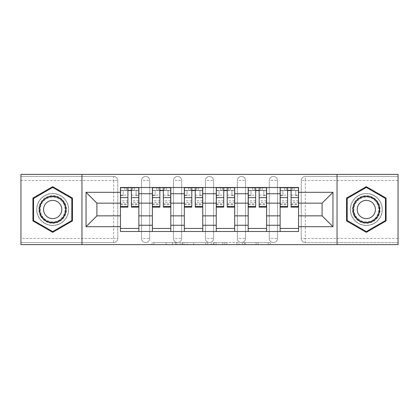 <?xml version="1.0" encoding="UTF-8"?>
<svg xmlns="http://www.w3.org/2000/svg" width="419" height="419" viewBox="0 0 419 419"><rect width="100%" height="100%" fill="white"/><g stroke="black" fill="none" stroke-linecap="round" stroke-linejoin="round"><path stroke-width="0.31" stroke-dasharray="2.1 1.57" d="M176.745 244.612L153.988 244.612L176.745 244.612L176.745 242.564L166.144 242.564L166.144 244.612L166.144 242.564L176.745 242.564L176.745 244.612L176.745 242.564L166.144 242.564L166.144 244.612L166.144 242.564L176.745 242.564L153.988 242.564L176.745 242.564M269.281 180.531A4.096 4.096 0 0 1 273.371 176.436A4.096 4.096 0 0 1 277.467 180.531A4.096 4.096 0 0 0 273.371 176.436A4.096 4.096 0 0 0 269.281 180.531L269.281 238.469A4.096 4.096 0 0 0 273.371 242.564A4.096 4.096 0 0 0 277.467 238.469L277.467 180.531A4.096 4.096 0 0 0 273.371 176.436A4.096 4.096 0 0 0 269.281 180.531L269.281 238.469A4.096 4.096 0 0 0 273.371 242.564A4.096 4.096 0 0 0 277.467 238.469L277.467 180.531L269.281 180.531M237.343 180.531A4.096 4.096 0 0 1 241.438 176.436A4.096 4.096 0 0 1 245.529 180.531A4.096 4.096 0 0 0 241.438 176.436A4.096 4.096 0 0 0 237.343 180.531L237.343 238.469A4.096 4.096 0 0 0 241.438 242.564A4.096 4.096 0 0 0 245.529 238.469L245.529 180.531A4.096 4.096 0 0 0 241.438 176.436A4.096 4.096 0 0 0 237.343 180.531L237.343 238.469A4.096 4.096 0 0 0 241.438 242.564A4.096 4.096 0 0 0 245.529 238.469L245.529 180.531L237.343 180.531M205.404 180.531A4.096 4.096 0 0 1 209.5 176.436A4.096 4.096 0 0 1 213.596 180.531A4.096 4.096 0 0 0 209.5 176.436A4.096 4.096 0 0 0 205.404 180.531L205.404 238.469A4.096 4.096 0 0 0 209.5 242.564A4.096 4.096 0 0 0 213.596 238.469L213.596 180.531A4.096 4.096 0 0 0 209.5 176.436A4.096 4.096 0 0 0 205.404 180.531L205.404 238.469A4.096 4.096 0 0 0 209.5 242.564A4.096 4.096 0 0 0 213.596 238.469L213.596 180.531L205.404 180.531M173.471 180.531A4.096 4.096 0 0 1 177.562 176.436A4.096 4.096 0 0 1 181.657 180.531A4.096 4.096 0 0 0 177.562 176.436A4.096 4.096 0 0 0 173.471 180.531L173.471 238.469A4.096 4.096 0 0 0 177.562 242.564A4.096 4.096 0 0 0 181.657 238.469L181.657 180.531A4.096 4.096 0 0 0 177.562 176.436A4.096 4.096 0 0 0 173.471 180.531L173.471 238.469A4.096 4.096 0 0 0 177.562 242.564A4.096 4.096 0 0 0 181.657 238.469L181.657 180.531L173.471 180.531M141.533 180.531A4.096 4.096 0 0 1 145.629 176.436A4.096 4.096 0 0 1 149.719 180.531A4.096 4.096 0 0 0 145.629 176.436A4.096 4.096 0 0 0 141.533 180.531L141.533 238.469A4.096 4.096 0 0 0 145.629 242.564A4.096 4.096 0 0 0 149.719 238.469L149.719 180.531A4.096 4.096 0 0 0 145.629 176.436A4.096 4.096 0 0 0 141.533 180.531L141.533 238.469A4.096 4.096 0 0 0 145.629 242.564A4.096 4.096 0 0 0 149.719 238.469L149.719 180.531L141.533 180.531M52.684 225.469A15.969 15.969 0 0 1 36.715 209.5A15.969 15.969 0 0 1 52.684 193.531A15.969 15.969 0 0 1 68.648 209.5A15.969 15.969 0 0 1 52.684 225.469A15.969 15.969 0 0 1 36.715 209.5A15.969 15.969 0 0 1 52.684 193.531A15.969 15.969 0 0 1 68.648 209.5A15.969 15.969 0 0 1 52.684 225.469M366.316 225.469A15.969 15.969 0 0 1 350.352 209.5A15.969 15.969 0 0 1 366.316 193.531A15.969 15.969 0 0 1 382.285 209.5A15.969 15.969 0 0 1 366.316 225.469A15.969 15.969 0 0 1 350.352 209.5A15.969 15.969 0 0 1 366.316 193.531A15.969 15.969 0 0 1 382.285 209.5A15.969 15.969 0 0 1 366.316 225.469M268.228 244.612L244.518 244.612L268.228 244.612L268.228 242.564L258.078 242.564L270.239 242.564L270.239 244.612L270.239 242.564L244.518 242.564L270.239 242.564L270.239 244.612L270.239 242.564L268.228 242.564L268.228 244.612M256.072 244.612L245.319 244.612L256.072 244.612L256.072 242.564L258.078 242.564L256.072 242.564L256.072 244.612L256.072 242.564L245.319 242.564L245.319 244.612L245.319 242.564L256.072 242.564L256.072 244.612M242.507 244.612L244.518 244.612L242.507 244.612L242.507 242.564L244.518 242.564L242.507 242.564L242.507 244.612M151.977 244.612L153.988 244.612L151.977 244.612L151.977 242.564L153.988 242.564L151.977 242.564L151.977 244.612M398.05 238.469L305.31 238.469L305.31 242.564L398.05 242.564L398.05 244.612L20.95 244.612L20.95 242.564L113.69 242.564A4.096 4.096 0 0 0 117.786 238.469L117.786 180.531A4.096 4.096 0 0 0 113.69 176.436A4.096 4.096 0 0 1 117.786 180.531A4.096 4.096 0 0 0 113.69 176.436L20.95 176.436L20.95 174.388L398.05 174.388L398.05 176.436L305.31 176.436A4.096 4.096 0 0 0 301.214 180.531L301.214 238.469A4.096 4.096 0 0 0 305.31 242.564A4.096 4.096 0 0 1 301.214 238.469A4.096 4.096 0 0 0 305.31 242.564L398.05 242.564L398.05 176.436L305.31 176.436A4.096 4.096 0 0 0 301.214 180.531L301.214 238.469L305.31 238.469L305.31 180.531L398.05 180.531M207.74 244.612L205.734 244.612L207.74 244.612L207.74 242.564L207.74 244.612M182.019 244.612L205.734 244.612L180.013 244.612L182.019 244.612L182.019 242.564L207.74 242.564L180.013 242.564L180.013 244.612L180.013 242.564L182.019 242.564L182.019 244.612M213.266 244.612L238.987 244.612L211.26 244.612L213.266 244.612L213.266 242.564L238.987 242.564L238.987 244.612L238.987 242.564L226.831 242.564L226.831 244.612M117.786 238.469L117.786 180.531L113.69 180.531L113.69 238.469L20.95 238.469L20.95 242.564L113.69 242.564A4.096 4.096 0 0 0 117.786 238.469A4.096 4.096 0 0 1 113.69 242.564L113.69 238.469L117.786 238.469M20.95 180.531L113.69 180.531L113.69 176.436L20.95 176.436L20.95 238.469M280.128 187.492L298.553 187.492L298.553 190.561L280.128 190.561L280.128 187.492L266.62 187.492L266.62 190.561L248.195 190.561L248.195 187.492L234.682 187.492L234.682 190.561L216.256 190.561L216.256 187.492L202.744 187.492L202.744 190.561L184.318 190.561L184.318 187.492L170.805 187.492L170.805 190.561L152.38 190.561L152.38 187.492L138.872 187.492L138.872 190.561L120.447 190.561L120.447 228.439L138.872 228.439L138.872 190.561M138.872 228.439L138.872 231.508L152.38 231.508L152.38 228.439L170.805 228.439L170.805 190.561M152.38 190.561L152.38 228.439M170.805 228.439L170.805 231.508L184.318 231.508L184.318 228.439L202.744 228.439L202.744 190.561M184.318 190.561L184.318 228.439M202.744 228.439L202.744 231.508L216.256 231.508L216.256 228.439L234.682 228.439L234.682 190.561M216.256 190.561L216.256 228.439M234.682 228.439L234.682 231.508L248.195 231.508L248.195 228.439L266.62 228.439L266.62 190.561M248.195 190.561L248.195 228.439M266.62 228.439L266.62 231.508L280.128 231.508L280.128 228.439L298.553 228.439L298.553 190.561M280.128 190.561L280.128 228.439M266.62 215.848L280.128 215.848M234.682 215.848L248.195 215.848M202.744 215.848L216.256 215.848M170.805 215.848L184.318 215.848M138.872 215.848L152.38 215.848M280.128 203.152L266.62 203.152M248.195 203.152L234.682 203.152M216.256 203.152L202.744 203.152M184.318 203.152L170.805 203.152M152.38 203.152L138.872 203.152M120.447 203.152L96.904 203.152L96.904 215.848L120.447 215.848M81.956 244.612L81.956 174.388M337.044 244.612L337.044 174.388M298.553 215.848L322.096 215.848L322.096 203.152L298.553 203.152M138.872 231.508L120.447 231.508L120.447 228.439M120.447 190.561L120.447 187.492L138.872 187.492M152.38 187.492L170.805 187.492M184.318 187.492L202.744 187.492M216.256 187.492L234.682 187.492M248.195 187.492L266.62 187.492M298.553 228.439L298.553 231.508L280.128 231.508M266.62 231.508L248.195 231.508M234.682 231.508L216.256 231.508M202.744 231.508L184.318 231.508M170.805 231.508L152.38 231.508M120.546 190.561L127.915 190.561M131.398 190.561L138.768 190.561M277.467 238.469A4.096 4.096 0 0 1 273.371 242.564A4.096 4.096 0 0 1 269.281 238.469L277.467 238.469M245.529 238.469A4.096 4.096 0 0 1 241.438 242.564A4.096 4.096 0 0 1 237.343 238.469L245.529 238.469M213.596 238.469A4.096 4.096 0 0 1 209.5 242.564A4.096 4.096 0 0 1 205.404 238.469L213.596 238.469M181.657 238.469A4.096 4.096 0 0 1 177.562 242.564A4.096 4.096 0 0 1 173.471 238.469L181.657 238.469M149.719 238.469A4.096 4.096 0 0 1 145.629 242.564A4.096 4.096 0 0 1 141.533 238.469L149.719 238.469M152.485 190.561L159.854 190.561M163.337 190.561L170.706 190.561M184.423 190.561L191.792 190.561M195.27 190.561L202.644 190.561M216.356 190.561L223.73 190.561M227.208 190.561L234.577 190.561M248.294 190.561L255.663 190.561M259.146 190.561L266.515 190.561M280.232 190.561L287.602 190.561M291.085 190.561L298.454 190.561M72.44 198.093L52.684 186.685L32.928 198.093L32.928 220.907L52.684 232.315L72.44 220.907L72.44 198.093M386.072 198.093L366.316 186.685L346.56 198.093L346.56 220.907L366.316 232.315L386.072 220.907L386.072 198.093M184.229 244.612L187.146 244.612L184.229 244.612L184.229 242.564L182.825 242.564L182.825 244.612L182.825 242.564L187.146 242.564L184.229 242.564L184.229 244.612M187.146 244.612L193.573 244.612L187.146 244.612L187.146 242.564L193.573 242.564L193.573 244.612L193.573 242.564L187.146 242.564L187.146 244.612M213.266 242.564L224.825 242.564L224.825 244.612L224.825 242.564L222.814 242.564L224.825 242.564L224.825 244.612L224.825 242.564L226.831 242.564M214.072 242.564L214.072 244.612L214.072 242.564M211.26 242.564L211.26 244.612L211.26 242.564M138.768 200.842L131.398 200.842L131.398 190.357L138.768 190.357L136.107 190.357L136.107 195.474L138.768 195.474L138.768 190.357L138.768 195.474L136.107 195.474L136.107 190.357L138.768 190.357L138.768 207.143M120.546 204.482L127.915 204.482L127.915 200.842L120.546 200.842L120.546 204.482L120.546 190.357L138.768 190.357L138.768 187.696L120.546 187.696L120.546 195.474L123.207 195.474L123.207 190.357L120.546 190.357L120.546 195.474L123.207 195.474L123.207 190.357L120.546 190.357L127.915 190.357L127.915 187.696M131.398 200.842L131.398 202.497L138.768 202.497M131.398 202.497L131.398 207.143M134.468 187.696L134.468 190.357L124.846 190.357L134.468 190.357L134.468 187.696L124.846 187.696L131.398 187.696L131.398 190.357M120.546 195.128L127.915 195.128L127.915 190.357M127.915 195.128L127.915 204.482M127.915 200.842L127.915 207.143M120.546 200.842L120.546 202.497L127.915 202.497M120.546 202.497L120.546 207.143M124.846 187.696L124.846 190.357L124.846 187.696M170.706 200.842L163.337 200.842L163.337 190.357L170.706 190.357L168.045 190.357L168.045 195.474L170.706 195.474L170.706 190.357L170.706 195.474L168.045 195.474L168.045 190.357L170.706 190.357L170.706 207.143M152.485 204.482L159.854 204.482L159.854 200.842L152.485 200.842L152.485 204.482L152.485 190.357L170.706 190.357L170.706 187.696L152.485 187.696L152.485 195.474L155.145 195.474L155.145 190.357L152.485 190.357L152.485 195.474L155.145 195.474L155.145 190.357L152.485 190.357L159.854 190.357L159.854 187.696M163.337 200.842L163.337 202.497L170.706 202.497M163.337 202.497L163.337 207.143M166.406 187.696L166.406 190.357L156.785 190.357L166.406 190.357L166.406 187.696L156.785 187.696L163.337 187.696L163.337 190.357M152.485 195.128L159.854 195.128L159.854 190.357M159.854 195.128L159.854 204.482M159.854 200.842L159.854 207.143M152.485 200.842L152.485 202.497L159.854 202.497M152.485 202.497L152.485 207.143M156.785 187.696L156.785 190.357L156.785 187.696M202.644 200.842L195.27 200.842L195.27 190.357L202.644 190.357L199.978 190.357L199.978 195.474L202.644 195.474L202.644 190.357L202.644 195.474L199.978 195.474L199.978 190.357L202.644 190.357L202.644 207.143M184.423 204.482L191.792 204.482L191.792 200.842L184.423 200.842L184.423 204.482L184.423 190.357L202.644 190.357L202.644 187.696L184.423 187.696L184.423 195.474L187.084 195.474L187.084 190.357L184.423 190.357L184.423 195.474L187.084 195.474L187.084 190.357L184.423 190.357L191.792 190.357L191.792 187.696M195.27 200.842L195.27 202.497L202.644 202.497M195.27 202.497L195.27 207.143M198.344 187.696L198.344 190.357L188.723 190.357L198.344 190.357L198.344 187.696L188.723 187.696L195.27 187.696L195.27 190.357M184.423 195.128L191.792 195.128L191.792 190.357M191.792 195.128L191.792 204.482M191.792 200.842L191.792 207.143M184.423 200.842L184.423 202.497L191.792 202.497M184.423 202.497L184.423 207.143M188.723 187.696L188.723 190.357L188.723 187.696M40.716 216.408A13.817 13.817 0 0 0 59.592 221.468A13.817 13.817 0 0 0 64.652 202.592A13.817 13.817 0 0 0 45.771 197.532A13.817 13.817 0 0 0 40.716 216.408M63.761 203.105A12.795 12.795 0 0 1 59.079 220.583A12.795 12.795 0 0 1 41.601 215.895A12.795 12.795 0 0 0 59.079 220.583A12.795 12.795 0 0 0 63.761 203.105A12.795 12.795 0 0 0 46.284 198.417A12.795 12.795 0 0 0 41.601 215.895A12.795 12.795 0 0 1 46.284 198.417A12.795 12.795 0 0 1 63.761 203.105A12.795 12.795 0 0 0 46.284 198.417A12.795 12.795 0 0 0 41.601 215.895M60.572 204.943A9.108 9.108 0 0 1 57.235 217.388A9.108 9.108 0 0 1 44.791 214.057A9.108 9.108 0 0 1 48.127 201.612A9.108 9.108 0 0 1 60.572 204.943M38.941 217.435A15.864 15.864 0 0 1 44.749 195.762A15.864 15.864 0 0 1 66.422 201.565A15.864 15.864 0 0 1 60.614 223.238A15.864 15.864 0 0 1 38.941 217.435A15.864 15.864 0 0 1 44.749 195.762A15.864 15.864 0 0 1 66.422 201.565A15.864 15.864 0 0 1 60.614 223.238A15.864 15.864 0 0 1 38.941 217.435M52.684 187.398L71.822 198.449L71.822 220.551L52.684 231.602L33.541 220.551L33.541 198.449L52.684 187.398M354.348 216.408A13.817 13.817 0 0 0 373.229 221.468A13.817 13.817 0 0 0 378.284 202.592A13.817 13.817 0 0 0 359.408 197.532A13.817 13.817 0 0 0 354.348 216.408M377.399 203.105A12.795 12.795 0 0 1 372.716 220.583A12.795 12.795 0 0 1 355.239 215.895A12.795 12.795 0 0 0 372.716 220.583A12.795 12.795 0 0 0 377.399 203.105A12.795 12.795 0 0 0 359.921 198.417A12.795 12.795 0 0 0 355.239 215.895A12.795 12.795 0 0 1 359.921 198.417A12.795 12.795 0 0 1 377.399 203.105A12.795 12.795 0 0 0 359.921 198.417A12.795 12.795 0 0 0 355.239 215.895M374.209 204.943A9.108 9.108 0 0 1 370.873 217.388A9.108 9.108 0 0 1 358.428 214.057A9.108 9.108 0 0 1 361.765 201.612A9.108 9.108 0 0 1 374.209 204.943M352.578 217.435A15.864 15.864 0 0 1 358.386 195.762A15.864 15.864 0 0 1 380.059 201.565A15.864 15.864 0 0 1 374.251 223.238A15.864 15.864 0 0 1 352.578 217.435A15.864 15.864 0 0 1 358.386 195.762A15.864 15.864 0 0 1 380.059 201.565A15.864 15.864 0 0 1 374.251 223.238A15.864 15.864 0 0 1 352.578 217.435M366.316 187.398L385.459 198.449L385.459 220.551L366.316 231.602L347.178 220.551L347.178 198.449L366.316 187.398M234.577 200.842L227.208 200.842L227.208 190.357L234.577 190.357L231.917 190.357L231.917 195.474L234.577 195.474L234.577 190.357L234.577 195.474L231.917 195.474L231.917 190.357L234.577 190.357L234.577 207.143M216.356 204.482L223.73 204.482L223.73 200.842L216.356 200.842L216.356 204.482L216.356 190.357L234.577 190.357L234.577 187.696L216.356 187.696L216.356 195.474L219.022 195.474L219.022 190.357L216.356 190.357L216.356 195.474L219.022 195.474L219.022 190.357L216.356 190.357L223.73 190.357L223.73 187.696M227.208 200.842L227.208 202.497L234.577 202.497M227.208 202.497L227.208 207.143M230.277 187.696L230.277 190.357L220.656 190.357L230.277 190.357L230.277 187.696L220.656 187.696L227.208 187.696L227.208 190.357M216.356 195.128L223.73 195.128L223.73 190.357M223.73 195.128L223.73 204.482M223.73 200.842L223.73 207.143M216.356 200.842L216.356 202.497L223.73 202.497M216.356 202.497L216.356 207.143M220.656 187.696L220.656 190.357L220.656 187.696M266.515 200.842L259.146 200.842L259.146 190.357L266.515 190.357L263.855 190.357L263.855 195.474L266.515 195.474L266.515 190.357L266.515 195.474L263.855 195.474L263.855 190.357L266.515 190.357L266.515 207.143M248.294 204.482L255.663 204.482L255.663 200.842L248.294 200.842L248.294 204.482L248.294 190.357L266.515 190.357L266.515 187.696L248.294 187.696L248.294 195.474L250.955 195.474L250.955 190.357L248.294 190.357L248.294 195.474L250.955 195.474L250.955 190.357L248.294 190.357L255.663 190.357L255.663 187.696M259.146 200.842L259.146 202.497L266.515 202.497M259.146 202.497L259.146 207.143M262.215 187.696L262.215 190.357L252.594 190.357L262.215 190.357L262.215 187.696L252.594 187.696L259.146 187.696L259.146 190.357M248.294 195.128L255.663 195.128L255.663 190.357M255.663 195.128L255.663 204.482M255.663 200.842L255.663 207.143M248.294 200.842L248.294 202.497L255.663 202.497M248.294 202.497L248.294 207.143M252.594 187.696L252.594 190.357L252.594 187.696M298.454 200.842L291.085 200.842L291.085 190.357L298.454 190.357L295.793 190.357L295.793 195.474L298.454 195.474L298.454 190.357L298.454 195.474L295.793 195.474L295.793 190.357L298.454 190.357L298.454 207.143M280.232 204.482L287.602 204.482L287.602 200.842L280.232 200.842L280.232 204.482L280.232 190.357L298.454 190.357L298.454 187.696L280.232 187.696L280.232 195.474L282.893 195.474L282.893 190.357L280.232 190.357L280.232 195.474L282.893 195.474L282.893 190.357L280.232 190.357L287.602 190.357L287.602 187.696M291.085 200.842L291.085 202.497L298.454 202.497M291.085 202.497L291.085 207.143M294.154 187.696L294.154 190.357L284.532 190.357L294.154 190.357L294.154 187.696L284.532 187.696L291.085 187.696L291.085 190.357M280.232 195.128L287.602 195.128L287.602 190.357M287.602 195.128L287.602 204.482M287.602 200.842L287.602 207.143M280.232 200.842L280.232 202.497L287.602 202.497M280.232 202.497L280.232 207.143M284.532 187.696L284.532 190.357L284.532 187.696M175.341 242.564L175.341 244.612L175.341 242.564M305.31 176.436A4.096 4.096 0 0 0 301.214 180.531L305.31 180.531L305.31 176.436M172.576 242.564L172.576 244.612L172.576 242.564M153.988 242.564L153.988 244.612L153.988 242.564M205.734 242.564L205.734 244.612L205.734 242.564M236.981 242.564L236.981 244.612L236.981 242.564M222.814 242.564L222.814 244.612L222.814 242.564M216.084 242.564L216.084 244.612L216.084 242.564M258.078 242.564L258.078 244.612L258.078 242.564M244.518 242.564L244.518 244.612L244.518 242.564M131.398 195.128L138.768 195.128M131.398 203.933L138.768 203.933M120.546 203.933L127.915 203.933M132.624 187.696L132.624 190.357M126.69 187.696L126.69 190.357M163.337 195.128L170.706 195.128M163.337 203.933L170.706 203.933M152.485 203.933L159.854 203.933M164.562 187.696L164.562 190.357M158.628 187.696L158.628 190.357M195.27 195.128L202.644 195.128M195.27 203.933L202.644 203.933M184.423 203.933L191.792 203.933M196.501 187.696L196.501 190.357M190.561 187.696L190.561 190.357M63.4 203.315A12.376 12.376 0 0 1 58.87 220.216A12.376 12.376 0 0 1 41.963 215.685A12.376 12.376 0 0 1 46.493 198.784A12.376 12.376 0 0 1 63.4 203.315M377.037 203.315A12.376 12.376 0 0 1 372.507 220.216A12.376 12.376 0 0 1 355.6 215.685A12.376 12.376 0 0 1 360.131 198.784A12.376 12.376 0 0 1 377.037 203.315M227.208 195.128L234.577 195.128M227.208 203.933L234.577 203.933M216.356 203.933L223.73 203.933M228.439 187.696L228.439 190.357M222.499 187.696L222.499 190.357M259.146 195.128L266.515 195.128M259.146 203.933L266.515 203.933M248.294 203.933L255.663 203.933M260.372 187.696L260.372 190.357M254.438 187.696L254.438 190.357M291.085 195.128L298.454 195.128M291.085 203.933L298.454 203.933M280.232 203.933L287.602 203.933M292.31 187.696L292.31 190.357M286.376 187.696L286.376 190.357M131.398 204.482L138.768 204.482M163.337 204.482L170.706 204.482M195.27 204.482L202.644 204.482M227.208 204.482L234.577 204.482M259.146 204.482L266.515 204.482M291.085 204.482L298.454 204.482"/><path stroke-width="0.63" d="M337.044 244.612L398.05 244.612L398.05 174.388L20.95 174.388L20.95 244.612L337.044 244.612L337.044 174.388M152.38 231.508L152.38 193.735L138.872 193.735L138.872 231.508M138.872 193.735L138.872 187.492M152.38 193.735L152.38 187.492M170.805 187.492L170.805 231.508M184.318 231.508L184.318 187.492M202.744 187.492L202.744 231.508M216.256 231.508L216.256 187.492M234.682 187.492L234.682 231.508M248.195 231.508L248.195 187.492M266.62 187.492L266.62 231.508M280.128 231.508L280.128 187.492M280.128 215.848L266.62 215.848M248.195 215.848L234.682 215.848M216.256 215.848L202.744 215.848M184.318 215.848L170.805 215.848M152.38 215.848L138.872 215.848M280.128 203.152L266.62 203.152M248.195 203.152L234.682 203.152M216.256 203.152L202.744 203.152M184.318 203.152L170.805 203.152M152.38 203.152L138.872 203.152M96.904 215.848L120.447 215.848L120.447 203.152L96.904 203.152L96.904 215.848L86.052 226.695L86.052 192.305L120.447 192.305L120.447 203.152M298.553 203.152L298.553 215.848L322.096 215.848L322.096 203.152L298.553 203.152L298.553 187.492L120.447 187.492L120.447 192.305M298.553 192.305L332.948 192.305L332.948 226.695L298.553 226.695L298.553 215.848M120.447 215.848L120.447 231.508L298.553 231.508L298.553 226.695M120.447 226.695L86.052 226.695M81.956 244.612L81.956 174.388M72.44 198.093L52.684 186.685L32.928 198.093L32.928 220.907L52.684 232.315L72.44 220.907L72.44 198.093M386.072 198.093L366.316 186.685L346.56 198.093L346.56 220.907L366.316 232.315L386.072 220.907L386.072 198.093M138.872 228.439L120.447 228.439M127.915 190.561L131.398 190.561M170.805 228.439L152.38 228.439M159.854 190.561L163.337 190.561M202.744 228.439L184.318 228.439M191.792 190.561L195.27 190.561M234.682 228.439L216.256 228.439M223.73 190.561L227.208 190.561M266.62 228.439L248.195 228.439M255.663 190.561L259.146 190.561M298.553 228.439L280.128 228.439M287.602 190.561L291.085 190.561M86.052 192.305L96.904 203.152M322.096 215.848L332.948 226.695M322.096 203.152L332.948 192.305M131.398 207.143L131.398 187.696L138.768 187.696L138.768 207.143L131.398 207.143M127.915 190.357L131.398 190.357M127.915 187.696L120.546 187.696L120.546 207.143L127.915 207.143L127.915 187.696L134.468 187.696M163.337 207.143L163.337 187.696L170.706 187.696L170.706 207.143L163.337 207.143M159.854 190.357L163.337 190.357M159.854 187.696L152.485 187.696L152.485 207.143L159.854 207.143L159.854 187.696L166.406 187.696M195.27 207.143L195.27 187.696L202.644 187.696L202.644 207.143L195.27 207.143M191.792 190.357L195.27 190.357M191.792 187.696L184.423 187.696L184.423 207.143L191.792 207.143L191.792 187.696L198.344 187.696M41.156 216.152A13.308 13.308 0 0 0 59.336 221.023A13.308 13.308 0 0 0 64.207 202.848A13.308 13.308 0 0 0 46.027 197.978A13.308 13.308 0 0 0 41.156 216.152M44.791 214.057A9.108 9.108 0 0 0 57.235 217.388A9.108 9.108 0 0 0 60.572 204.943A9.108 9.108 0 0 0 48.127 201.612A9.108 9.108 0 0 0 44.791 214.057M52.684 187.398L71.822 198.449L71.822 220.551L52.684 231.602L33.541 220.551L33.541 198.449L52.684 187.398M354.793 216.152A13.308 13.308 0 0 0 372.973 221.023A13.308 13.308 0 0 0 377.844 202.848A13.308 13.308 0 0 0 359.664 197.978A13.308 13.308 0 0 0 354.793 216.152M358.428 214.057A9.108 9.108 0 0 0 370.873 217.388A9.108 9.108 0 0 0 374.209 204.943A9.108 9.108 0 0 0 361.765 201.612A9.108 9.108 0 0 0 358.428 214.057M366.316 187.398L385.459 198.449L385.459 220.551L366.316 231.602L347.178 220.551L347.178 198.449L366.316 187.398M227.208 207.143L227.208 187.696L234.577 187.696L234.577 207.143L227.208 207.143M223.73 190.357L227.208 190.357M223.73 187.696L216.356 187.696L216.356 207.143L223.73 207.143L223.73 187.696L230.277 187.696M259.146 207.143L259.146 187.696L266.515 187.696L266.515 207.143L259.146 207.143M255.663 190.357L259.146 190.357M255.663 187.696L248.294 187.696L248.294 207.143L255.663 207.143L255.663 187.696L262.215 187.696M291.085 207.143L291.085 187.696L298.454 187.696L298.454 207.143L291.085 207.143M287.602 190.357L291.085 190.357M287.602 187.696L280.232 187.696L280.232 207.143L287.602 207.143L287.602 187.696L294.154 187.696M248.195 193.735L234.682 193.735M216.256 193.735L202.744 193.735M184.318 193.735L170.805 193.735M280.128 193.735L266.62 193.735M248.195 225.265L234.682 225.265M216.256 225.265L202.744 225.265M184.318 225.265L170.805 225.265M152.38 225.265L138.872 225.265M280.128 225.265L266.62 225.265M131.398 206.441L138.768 206.441M131.398 197.637L138.768 197.637M120.546 206.441L127.915 206.441M120.546 197.637L127.915 197.637M163.337 206.441L170.706 206.441M163.337 197.637L170.706 197.637M152.485 206.441L159.854 206.441M152.485 197.637L159.854 197.637M195.27 206.441L202.644 206.441M195.27 197.637L202.644 197.637M184.423 206.441L191.792 206.441M184.423 197.637L191.792 197.637M227.208 206.441L234.577 206.441M227.208 197.637L234.577 197.637M216.356 206.441L223.73 206.441M216.356 197.637L223.73 197.637M259.146 206.441L266.515 206.441M259.146 197.637L266.515 197.637M248.294 206.441L255.663 206.441M248.294 197.637L255.663 197.637M291.085 206.441L298.454 206.441M291.085 197.637L298.454 197.637M280.232 206.441L287.602 206.441M280.232 197.637L287.602 197.637"/></g></svg>
